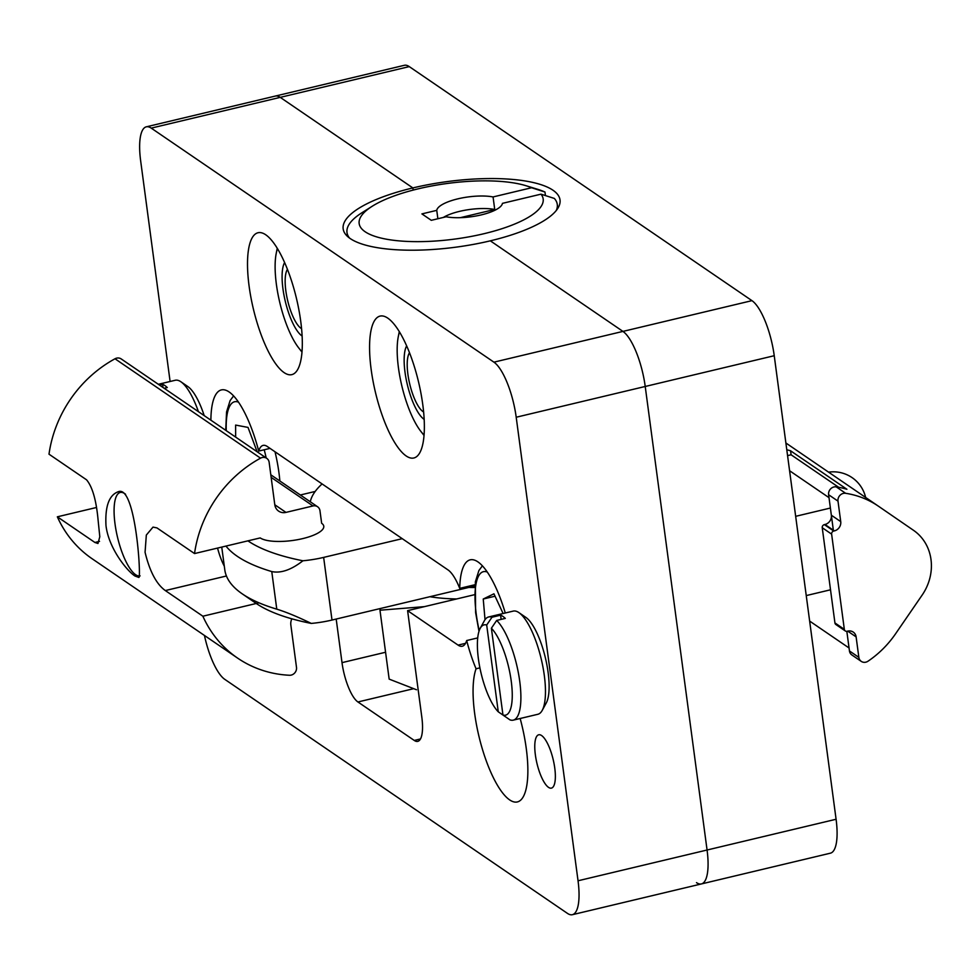 <?xml version="1.0" encoding="UTF-8"?>
<svg xmlns="http://www.w3.org/2000/svg" width="980" height="980" viewBox="0 0 980 980"><rect width="100%" height="100%" fill="white"/><g stroke="black" fill="none" stroke-linecap="round" stroke-linejoin="round"><path stroke-width="1.47" d="M371.151 369.411A72.924 22.173 76.6 0 1 380.056 316.099A72.924 22.173 76.6 0 1 418.534 381.906A72.924 22.173 76.6 0 1 413.879 457.979A72.924 22.173 76.6 0 1 371.151 369.411M249.092 286.05A72.924 22.173 76.6 0 1 258.01 232.75A72.924 22.173 76.6 0 1 296.487 298.545A72.924 22.173 76.6 0 1 291.832 374.63A72.924 22.173 76.6 0 1 249.092 286.05M315.18 491.458L300.358 494.986M210.884 420.175A72.924 22.173 76.6 0 1 221.37 389.918A72.924 22.173 76.6 0 1 258.708 451.082L270.039 448.375M474.957 584.729L459.718 588.368A72.924 22.173 76.6 0 1 470.18 559.837A72.924 22.173 76.6 0 1 505.276 613.002M520.16 718.499A72.924 22.173 76.6 0 1 517.379 801.934A72.924 22.173 76.6 0 1 483.042 751.28A72.924 22.173 76.6 0 1 476.06 668.789L479.906 667.87M476.06 668.789A72.924 22.173 76.6 0 1 466.676 640.54L477.713 637.907M170.104 381.49L140.642 160.745A46.403 14.112 76.6 0 1 146.314 126.824A46.403 14.112 76.6 0 1 151.226 128.123L493.92 362.159A46.403 14.112 76.6 0 1 516.203 417.235L578.041 880.775A46.403 14.112 76.6 0 1 572.381 914.695A46.403 14.112 76.6 0 1 567.469 913.397L224.775 679.348A46.403 14.112 76.6 0 1 204.453 635.457M554.766 768.087A27.403 8.33 76.6 0 1 551.422 788.116A27.403 8.33 76.6 0 1 535.362 754.833A27.403 8.33 76.6 0 1 538.706 734.792A27.403 8.33 76.6 0 1 554.766 768.087M258.708 451.082A39.776 12.091 76.6 0 1 263.093 445.398A39.776 12.091 76.6 0 1 267.307 446.513L448.044 569.944A39.776 12.091 76.6 0 1 459.718 588.368M466.676 640.54A39.776 12.091 76.6 0 1 462.278 646.224A39.776 12.091 76.6 0 1 458.077 645.11L407.607 610.65L421.817 717.139A33.148 10.082 76.6 0 1 417.762 741.37A33.148 10.082 76.6 0 1 414.258 740.439L357.921 701.974A33.148 10.082 76.6 0 1 342.008 662.639L336.189 619.042M490.319 240.835A109.392 33.063 172.4 0 1 343.159 228.855A109.392 33.063 172.4 0 1 412.862 187.927L413.144 190.096L412.862 187.927L280.243 97.363A46.403 14.112 -103.4 0 0 275.331 96.065A46.403 14.112 76.6 0 1 280.243 97.363L412.862 187.927A109.392 33.063 172.4 0 1 560.021 199.92A109.392 33.063 172.4 0 1 490.319 240.835L622.937 331.399L490.319 240.835M516.203 417.235L645.22 386.475A46.403 14.112 -103.4 0 0 622.937 331.399A46.403 14.112 76.6 0 1 645.22 386.475L707.07 850.015L645.22 386.475L774.237 355.716A46.403 14.112 -103.4 0 0 751.954 300.652L409.26 66.603A46.403 14.112 -103.4 0 0 404.348 65.305L146.314 126.824M572.381 914.695L701.398 883.936A46.403 14.112 -103.4 0 0 707.07 850.015A46.403 14.112 76.6 0 1 701.398 883.936A46.403 14.112 76.6 0 1 696.486 882.637M474.406 594.725L407.607 610.65M460.318 217.67L494.729 209.463A33.148 10.021 -7.6 0 0 443.327 217.45M556.297 210.455A106.073 32.071 -7.6 0 0 557.277 204.453A106.073 32.071 -7.6 0 0 554.362 198.438L540.997 194.163L502.446 203.35A33.148 10.021 172.4 0 1 481.339 214.877A33.148 10.021 172.4 0 1 446.145 216.776L431.286 220.316L421.902 213.897L436.749 210.357A33.148 10.021 172.4 0 1 457.868 198.842A33.148 10.021 172.4 0 1 493.063 196.943L494.729 209.463M437.876 218.748L436.749 210.357M493.063 196.943L531.601 187.744L544.966 192.031A106.073 32.071 -7.6 0 0 537.665 189.299L526.015 185.722A92.818 28.053 172.4 0 1 531.601 187.744M540.997 194.163A92.818 28.053 172.4 0 1 484.034 233.693A92.818 28.053 172.4 0 1 380.583 237.956A92.818 28.053 172.4 0 1 372.253 206.229A92.818 28.053 172.4 0 1 526.015 185.722M372.253 206.229L361.938 212.746A106.073 32.071 -7.6 0 0 346.994 232.517A106.073 32.071 -7.6 0 0 349.505 238.042M544.966 192.031L545.443 195.584M256.258 603.484A258.561 78.155 172.4 0 0 311.297 623.427C297.516 616.751 286.013 611.998 276.776 609.156L271.766 571.573A271.815 82.161 172.4 0 1 225.951 546.068M271.766 571.573C280.868 573.471 291.256 569.882 302.93 560.78A258.561 78.155 -7.6 0 1 247.903 540.838M221.75 547.073L224.788 569.797A271.815 82.161 -7.6 0 0 242.134 593.77A271.815 82.161 -7.6 0 0 276.776 609.156M402.241 538.669L323.645 557.399A46.403 14.026 172.4 0 1 302.93 560.78M310.305 501.772A178.997 54.108 172.4 0 1 322.102 483.936M291.856 618.821A10.609 9.58 124.3 0 0 290.839 624.983L296.499 667.368A6.627 5.99 -55.7 0 1 289.492 675.257A119.34 107.812 -55.7 0 1 237.638 658.131A119.34 107.812 -55.7 0 1 202.872 616.212L165.314 590.56C156.469 584.19 149.72 571.438 145.065 552.279L146.326 535.056L153.015 527.105L156.971 527.914L194.53 553.565L260.214 537.922A33.148 10.021 -7.6 0 0 297.54 539.698A33.148 10.021 -7.6 0 0 323.78 526.223A33.148 10.021 -7.6 0 0 321.648 523.283L319.97 510.752A6.627 5.99 -55.7 0 0 317.569 506.746L270.811 474.798M311.297 623.427A46.403 14.026 -7.6 0 0 332 620.046L474.822 586.003M468.869 587.412A66.297 20.041 -7.6 0 0 474.688 587.51M429.889 596.71A101.43 30.662 -7.6 0 0 456.607 598.964M424.401 606.645L379.971 610.209L380.313 608.531M379.971 610.209L389.158 679.115L416.512 689.761M485.027 619.691L483.238 599.025L493.932 593.807L503.108 613.517M495.047 596.207L483.238 599.025M235.653 437.092L235.617 425.075L248.026 427.415L257.127 451.768M496.676 620.438L491.384 628.229A46.403 14.112 76.6 0 1 511.254 681.235A46.403 14.112 76.6 0 1 502.961 715.02L509.955 719.871A53.042 16.121 -103.4 0 0 513.263 720.141A53.042 16.121 -103.4 0 0 518.996 676.372A53.042 16.121 -103.4 0 0 496.676 620.438L505.288 618.392A53.042 16.121 76.6 0 0 500.584 615.183L501.148 619.372M491.384 628.229L502.961 715.02M505.313 716.662L498.269 711.811A46.403 14.112 76.6 0 1 480.372 670.1A46.403 14.112 76.6 0 1 480.249 628.278A46.403 14.112 76.6 0 1 486.693 625.02L491.985 617.229A53.042 16.121 -103.4 0 0 488.665 616.959L513.238 611.104A53.042 16.121 76.6 0 1 518.898 612.61A53.042 16.121 76.6 0 1 544.317 675.526A53.042 16.121 76.6 0 1 542.21 710.402A53.042 16.121 76.6 0 1 537.849 714.285L513.263 720.141M488.665 616.959A53.042 16.121 -103.4 0 0 484.304 620.855L480.249 628.278M491.985 617.229L500.584 615.183M498.269 711.811L486.693 625.02M542.21 710.402L546.264 702.966A46.403 14.112 -103.4 0 0 548.114 672.452A46.403 14.112 -103.4 0 0 525.868 617.4L518.898 612.61M159.495 385.079L162.594 384.344A53.042 16.121 76.6 0 1 167.286 387.553L164.187 388.288M158.344 384.295L175.249 380.265A53.042 16.121 76.6 0 1 180.896 381.771A53.042 16.121 76.6 0 1 198.425 411.674M162.594 384.344L163.011 387.492M204.183 415.606A46.403 14.112 -103.4 0 0 187.866 386.573L180.896 381.771M406.651 345.891A39.776 12.091 -103.4 0 0 407.325 384.577A39.776 12.091 -103.4 0 0 424.181 419.403M399.546 332.036A58.347 17.738 -103.4 0 0 398.272 336.752A58.347 17.738 -103.4 0 0 420.824 431.335A58.347 17.738 -103.4 0 0 424.083 434.961M423.63 412.017A31.642 9.616 76.6 0 1 423.078 411.674A31.642 9.616 76.6 0 1 423.054 411.649A31.642 9.616 76.6 0 1 409.726 384.001A31.642 9.616 76.6 0 1 409.15 353.315A31.642 9.616 76.6 0 1 409.493 352.727M284.604 262.53A39.776 12.091 -103.4 0 0 285.266 301.215A39.776 12.091 -103.4 0 0 302.122 336.042M277.487 248.687A58.347 17.738 -103.4 0 0 276.225 253.391A58.347 17.738 -103.4 0 0 298.765 347.974A58.347 17.738 -103.4 0 0 302.024 351.612M301.571 328.655A31.642 9.616 76.6 0 1 300.995 328.3A31.642 9.616 76.6 0 1 287.679 300.639A31.642 9.616 76.6 0 1 287.091 269.953A31.642 9.616 76.6 0 1 287.446 269.365M134.946 576.007C126.726 570.679 108.547 547.955 105.987 525.574C104.983 506.256 109.111 494.974 118.372 491.691C135.742 484.745 141.475 579.633 138.793 577.428L134.946 576.007M194.53 553.565A119.34 107.812 -55.7 0 1 260.533 458.162A6.627 5.99 -55.7 0 1 266.732 458.322L121.214 358.937A6.627 5.99 124.3 0 0 115.003 358.778A119.34 107.812 124.3 0 0 49 454.181L86.558 479.82C92.463 486.901 96.31 500.363 98.11 520.221L99.801 536.709L97.963 543.496L94.901 542.467L57.342 516.815L96.261 507.542M57.342 516.815A119.34 107.812 124.3 0 0 92.108 558.735L237.638 658.131M259.014 602.823L202.872 616.212M217.56 548.077A33.148 10.082 -103.4 0 0 224.298 566.158M266.732 458.322A6.627 5.99 -55.7 0 1 269.145 462.34L274.792 504.712A10.609 9.58 124.3 0 0 278.639 511.131A10.609 9.58 124.3 0 0 285.964 512.393L313 505.95A6.627 5.99 -55.7 0 1 317.569 506.746M140.103 575.885A42.875 13.034 76.6 0 1 135.595 574.684A42.875 13.034 76.6 0 1 135.559 574.66A42.875 13.034 76.6 0 1 117.502 537.199A42.875 13.034 76.6 0 1 116.718 495.623A42.875 13.034 76.6 0 1 125.575 494.263M809.639 621.075L849.06 647.988L846.83 631.316L849.452 650.953A6.639 6.003 124.3 0 0 851.865 654.971L861.249 661.378A6.639 6.003 -55.7 0 1 858.848 657.36L856.116 636.878A7.95 7.191 124.3 0 0 853.225 632.063A7.95 7.191 124.3 0 0 847.737 631.12L847.124 631.267A2.646 2.401 -55.7 0 1 844.331 629.344L831.628 534.137A2.646 2.401 -55.7 0 1 833.747 531.038L834.36 530.891A7.95 7.191 124.3 0 0 840.73 521.617L837.998 501.135A6.639 6.003 -55.7 0 1 845.63 493.295A95.464 86.252 -55.7 0 1 878.313 506.121A95.464 86.252 -55.7 0 1 878.521 506.256L913.544 530.339A48.424 43.757 -55.7 0 1 922.168 595.056L895.548 633.827A95.464 86.252 -55.7 0 1 868.035 661.194A6.639 6.003 -55.7 0 1 861.249 661.378M786.781 449.771A95.464 86.252 -55.7 0 1 790.566 450.788L846.904 489.265A95.464 86.252 124.3 0 0 836.234 486.876A6.639 6.003 124.3 0 0 828.615 494.729L831.346 515.211A7.95 7.191 -55.7 0 1 824.976 524.484L824.364 524.631A2.646 2.401 124.3 0 0 822.232 527.718L834.936 622.937A2.646 2.401 124.3 0 0 835.903 624.542L845.287 630.948M790.566 450.788L791.093 454.793L787.565 455.627M838.696 487.293L791.093 454.793M789.574 470.731L829.007 497.656L833.343 530.192M701.398 883.936L830.415 853.176A46.403 14.112 -103.4 0 0 836.087 819.255L774.237 355.716M465.537 643.333L458.077 645.11M151.226 128.123L409.26 66.603M751.954 300.652L493.92 362.159M420.481 738.957L414.258 740.439M413.364 688.756L357.921 701.974M385.581 652.251L342.008 662.639M836.087 819.255L578.041 880.775M332 620.046L323.645 557.399M479.22 630.63A58.347 17.738 76.6 0 1 487.293 572.075M226.257 430.685A58.347 17.738 76.6 0 1 237.025 401.714A58.347 17.738 76.6 0 1 238.483 402.155M264.208 449.771A58.347 17.738 76.6 0 1 266.18 457.942M279.864 480.996A66.297 20.151 -103.4 0 0 275.025 451.78M94.901 542.467L99.519 541.364M260.533 458.162L115.003 358.778M165.314 590.56L226.429 575.995M313 505.95L271.154 477.37M285.964 512.393L274.804 504.774M836.234 486.876L845.63 493.295M849.452 650.953L858.848 657.36M828.615 494.729L837.998 501.135M847.688 631.132L856.116 636.878M840.73 521.617L831.346 515.211M824.976 524.484L834.36 530.891M824.364 524.631L833.747 531.038M834.936 622.937L844.331 629.344M822.232 527.718L831.628 534.137M346.994 232.517L347.508 236.413M557.277 204.453L557.804 208.36M256.099 603.374L242.134 593.77M806.234 595.583L830.513 589.801M795.662 516.325L830.391 508.044M482.38 565.827L478.889 570.556L475.349 581.899L475.619 612.61L478.987 631.328M233.583 395.908L230.092 400.624L226.552 411.98L225.731 430.318M420.824 431.335L424.046 435.451M398.272 336.752L399.289 331.62M298.765 347.974L301.987 352.09M276.225 253.391L277.242 248.271M878.313 506.121L785.874 442.985M865.634 497.46A33.148 33.148 0 0 0 828.602 472.164"/></g></svg>

